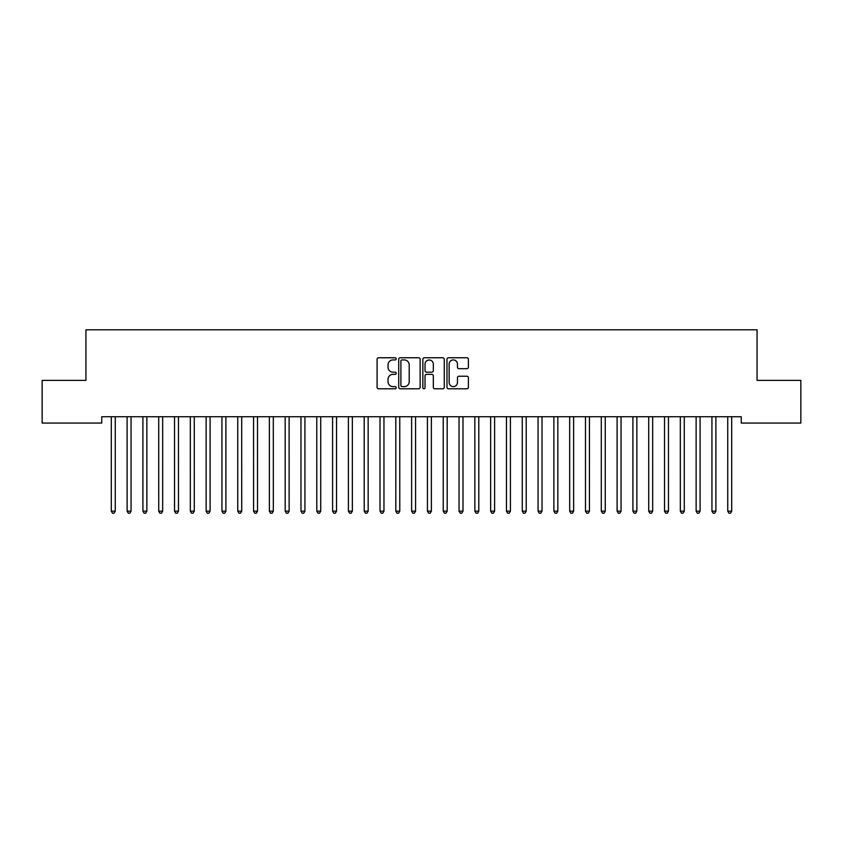 <?xml version="1.0" encoding="UTF-8"?>
<svg xmlns="http://www.w3.org/2000/svg" width="843" height="843" viewBox="0 0 843 843"><rect width="100%" height="100%" fill="white"/><g stroke="black" fill="none" stroke-linecap="round" stroke-linejoin="round"><path stroke-width="1.26" d="M396.21 358.844A1.085 1.085 0 0 0 395.125 357.759L378.644 357.759A1.549 1.549 0 0 0 377.084 359.308L377.084 387.243A1.549 1.549 0 0 0 378.644 388.792L395.125 388.792A1.085 1.085 0 0 0 396.21 387.706A1.085 1.085 0 0 0 395.125 386.621L392.996 386.621A4.963 4.963 0 0 1 388.022 381.658L388.022 379.329A4.963 4.963 0 0 1 392.996 374.366L395.125 374.366A1.085 1.085 0 0 0 396.21 373.27A1.085 1.085 0 0 0 395.125 372.184L392.996 372.184A4.963 4.963 0 0 1 388.022 367.221L388.022 364.893A4.963 4.963 0 0 1 392.996 359.929L395.125 359.929A1.085 1.085 0 0 0 396.21 358.844M466.843 368.697A1.549 1.549 0 0 0 468.392 367.148L468.392 359.308A1.549 1.549 0 0 0 466.843 357.759L448.539 357.759A1.549 1.549 0 0 0 446.98 359.308L446.98 387.243A1.549 1.549 0 0 0 448.539 388.792L466.843 388.792A1.549 1.549 0 0 0 468.392 387.243L468.392 377.769A1.549 1.549 0 0 0 466.843 376.22L459.003 376.22A1.549 1.549 0 0 0 457.454 377.769L457.454 382.469A4.152 4.152 0 0 1 453.302 386.621A4.152 4.152 0 0 1 449.15 382.469L449.15 364.081A4.152 4.152 0 0 1 453.302 359.929A4.152 4.152 0 0 1 457.454 364.081L457.454 367.148A1.549 1.549 0 0 0 459.003 368.697L466.843 368.697M741.26 416.737L101.74 416.737L101.74 423.06L42.15 423.06L42.15 380.383L85.933 380.383L85.933 329.803L757.067 329.803L757.067 380.383L800.85 380.383L800.85 423.06L741.26 423.06L741.26 416.737M420.141 359.308A1.549 1.549 0 0 0 418.592 357.759L400.288 357.759A1.549 1.549 0 0 0 398.728 359.308L398.728 387.243A1.549 1.549 0 0 0 400.288 388.792L418.592 388.792A1.549 1.549 0 0 0 420.141 387.243L420.141 359.308M424.408 357.759L442.712 357.759A1.549 1.549 0 0 1 444.272 359.308L444.272 387.243A1.549 1.549 0 0 1 442.712 388.792L434.883 388.792A1.549 1.549 0 0 1 433.334 387.243L433.334 375.915A1.549 1.549 0 0 0 431.774 374.366L426.579 374.366A1.549 1.549 0 0 0 425.03 375.915L425.03 387.706A1.085 1.085 0 0 1 423.945 388.792A1.085 1.085 0 0 1 422.859 387.706L422.859 359.308A1.549 1.549 0 0 1 424.408 357.759M401.995 359.929A1.085 1.085 0 0 0 400.899 361.015L400.899 385.536A1.085 1.085 0 0 0 401.995 386.621L404.24 386.621A4.963 4.963 0 0 0 409.203 381.658L409.203 364.893A4.963 4.963 0 0 0 404.24 359.929L401.995 359.929M433.334 364.155A4.152 4.152 0 0 0 429.182 360.014A4.152 4.152 0 0 0 425.03 364.155L425.03 370.635A1.549 1.549 0 0 0 426.579 372.184L431.774 372.184A1.549 1.549 0 0 0 433.334 370.635L433.334 364.155M115.459 416.737L115.365 416.979A1.581 1.581 179.6 0 0 115.259 417.559L115.259 511.143L111.308 511.143L111.308 417.559A1.581 1.581 179.6 0 0 111.192 416.979A1.581 1.581 -179.5 0 1 111.297 417.559M115.259 511.143L114.068 513.197L112.488 513.187L111.308 511.143M131.055 417.559A1.581 1.581 -179.5 0 1 131.171 416.979A1.581 1.581 179.6 0 0 131.055 417.559L131.065 511.143L127.114 511.143L127.103 417.559A1.581 1.581 179.6 0 0 126.998 416.979A1.581 1.581 -179.5 0 1 127.114 417.559M146.861 417.559A1.581 1.581 -179.5 0 1 146.977 416.979A1.581 1.581 179.6 0 0 146.861 417.559L146.872 511.143L142.92 511.143L142.91 417.559A1.581 1.581 179.6 0 0 142.804 416.979A1.581 1.581 -179.5 0 1 142.92 417.559M131.065 511.143L129.875 513.197L128.294 513.187L127.114 511.143M146.872 511.143L145.681 513.197L144.1 513.187L142.92 511.143M162.667 417.559A1.581 1.581 -179.5 0 1 162.783 416.979A1.581 1.581 179.6 0 0 162.667 417.559L162.678 511.143L158.726 511.143L158.716 417.559A1.581 1.581 179.6 0 0 158.61 416.979A1.581 1.581 -179.5 0 1 158.726 417.559M178.474 417.559A1.581 1.581 -179.5 0 1 178.59 416.979A1.581 1.581 179.6 0 0 178.474 417.559L178.484 511.143L174.533 511.143L174.522 417.559A1.581 1.581 179.6 0 0 174.417 416.979A1.581 1.581 -179.5 0 1 174.533 417.559M162.678 511.143L161.487 513.197L159.907 513.187L158.726 511.143M178.484 511.143L177.293 513.197L175.713 513.187L174.533 511.143M194.28 417.559A1.581 1.581 -179.5 0 1 194.396 416.979A1.581 1.581 179.6 0 0 194.28 417.559L194.29 511.143L190.339 511.143L190.328 417.559A1.581 1.581 179.6 0 0 190.223 416.979A1.581 1.581 -179.5 0 1 190.339 417.559M194.29 511.143L193.1 513.197L191.519 513.187L190.339 511.143M210.086 417.559A1.581 1.581 -179.5 0 1 210.202 416.979A1.581 1.581 179.6 0 0 210.086 417.559L210.097 511.143L206.145 511.143L206.135 417.559A1.581 1.581 179.6 0 0 206.029 416.979A1.581 1.581 -179.5 0 1 206.145 417.559M210.097 511.143L208.906 513.197L207.325 513.187L206.145 511.143M225.892 417.559A1.581 1.581 -179.5 0 1 226.008 416.979A1.581 1.581 179.6 0 0 225.892 417.559L225.903 511.143L221.951 511.143L221.941 417.559A1.581 1.581 179.6 0 0 221.835 416.979A1.581 1.581 -179.5 0 1 221.951 417.559M241.699 417.559A1.581 1.581 -179.5 0 1 241.815 416.979A1.581 1.581 179.6 0 0 241.699 417.559L241.709 511.143L237.758 511.143L237.747 417.559A1.581 1.581 179.6 0 0 237.642 416.979A1.581 1.581 -179.5 0 1 237.758 417.559M257.505 417.559A1.581 1.581 -179.5 0 1 257.621 416.979A1.581 1.581 179.6 0 0 257.505 417.559L257.515 511.143L253.564 511.143L253.553 417.559A1.581 1.581 179.6 0 0 253.448 416.979A1.581 1.581 -179.5 0 1 253.564 417.559M273.311 417.559A1.581 1.581 -179.5 0 1 273.427 416.979A1.581 1.581 179.6 0 0 273.311 417.559L273.322 511.143L269.37 511.143L269.36 417.559A1.581 1.581 179.6 0 0 269.254 416.979A1.581 1.581 -179.5 0 1 269.37 417.559M289.117 417.559A1.581 1.581 -179.5 0 1 289.233 416.979A1.581 1.581 179.6 0 0 289.117 417.559L289.128 511.143L285.176 511.143L285.166 417.559A1.581 1.581 179.6 0 0 285.06 416.979A1.581 1.581 -179.5 0 1 285.176 417.559M304.924 417.559A1.581 1.581 -179.5 0 1 305.04 416.979A1.581 1.581 179.6 0 0 304.924 417.559L304.934 511.143L300.983 511.143L300.972 417.559A1.581 1.581 179.6 0 0 300.867 416.979A1.581 1.581 -179.5 0 1 300.983 417.559M320.73 417.559A1.581 1.581 -179.5 0 1 320.846 416.979A1.581 1.581 179.6 0 0 320.73 417.559L320.74 511.143L316.789 511.143L316.778 417.559A1.581 1.581 179.6 0 0 316.673 416.979A1.581 1.581 -179.5 0 1 316.789 417.559M336.536 417.559A1.581 1.581 -179.5 0 1 336.652 416.979A1.581 1.581 179.6 0 0 336.536 417.559L336.547 511.143L332.595 511.143L332.585 417.559A1.581 1.581 179.6 0 0 332.479 416.979A1.581 1.581 -179.5 0 1 332.595 417.559M352.342 417.559A1.581 1.581 -179.5 0 1 352.458 416.979A1.581 1.581 179.6 0 0 352.342 417.559L352.353 511.143L348.401 511.143L348.391 417.559A1.581 1.581 179.6 0 0 348.285 416.979A1.581 1.581 -179.5 0 1 348.401 417.559M225.903 511.143L224.712 513.197L223.132 513.187L221.951 511.143M241.709 511.143L240.518 513.197L238.938 513.187L237.758 511.143M257.515 511.143L256.325 513.197L254.744 513.187L253.564 511.143M273.322 511.143L272.131 513.197L270.55 513.187L269.37 511.143M289.128 511.143L287.937 513.197L286.357 513.187L285.176 511.143M304.934 511.143L303.743 513.197L302.163 513.187L300.983 511.143M320.74 511.143L319.55 513.197L317.969 513.187L316.789 511.143M336.547 511.143L335.356 513.197L333.775 513.187L332.595 511.143M352.353 511.143L351.162 513.197L349.582 513.187L348.401 511.143M368.149 417.559A1.581 1.581 -179.5 0 1 368.265 416.979A1.581 1.581 179.6 0 0 368.149 417.559L368.159 511.143L364.208 511.143L364.197 417.559A1.581 1.581 179.6 0 0 364.092 416.979A1.581 1.581 -179.5 0 1 364.208 417.559M368.159 511.143L366.968 513.197L365.388 513.187L364.208 511.143M383.955 417.559A1.581 1.581 -179.5 0 1 384.071 416.979A1.581 1.581 179.6 0 0 383.955 417.559L383.965 511.143L380.014 511.143L380.003 417.559A1.581 1.581 179.6 0 0 379.898 416.979A1.581 1.581 -179.5 0 1 380.014 417.559M383.965 511.143L382.775 513.197L381.194 513.187L380.014 511.143M399.761 417.559A1.581 1.581 -179.5 0 1 399.877 416.979A1.581 1.581 179.6 0 0 399.761 417.559L399.772 511.143L395.82 511.143L395.81 417.559A1.581 1.581 179.6 0 0 395.704 416.979A1.581 1.581 -179.5 0 1 395.82 417.559M399.772 511.143L398.581 513.197L397 513.187L395.82 511.143M415.567 417.559A1.581 1.581 -179.5 0 1 415.683 416.979A1.581 1.581 179.6 0 0 415.567 417.559L415.578 511.143L411.626 511.143L411.616 417.559A1.581 1.581 179.6 0 0 411.51 416.979A1.581 1.581 -179.5 0 1 411.626 417.559M415.578 511.143L414.387 513.197L412.807 513.187L411.626 511.143M431.374 417.559A1.581 1.581 -179.5 0 1 431.49 416.979A1.581 1.581 179.6 0 0 431.374 417.559L431.384 511.143L427.433 511.143L427.422 417.559A1.581 1.581 179.6 0 0 427.317 416.979A1.581 1.581 -179.5 0 1 427.433 417.559M431.384 511.143L430.193 513.197L428.613 513.187L427.433 511.143M447.18 417.559A1.581 1.581 -179.5 0 1 447.296 416.979A1.581 1.581 179.6 0 0 447.18 417.559L447.19 511.143L443.239 511.143L443.228 417.559A1.581 1.581 179.6 0 0 443.123 416.979A1.581 1.581 -179.5 0 1 443.239 417.559M447.19 511.143L446 513.197L444.419 513.187L443.239 511.143M462.986 417.559A1.581 1.581 -179.5 0 1 463.102 416.979A1.581 1.581 179.6 0 0 462.986 417.559L462.997 511.143L459.045 511.143L459.035 417.559A1.581 1.581 179.6 0 0 458.929 416.979A1.581 1.581 -179.5 0 1 459.045 417.559M462.997 511.143L461.806 513.197L460.225 513.187L459.045 511.143M478.792 417.559A1.581 1.581 -179.5 0 1 478.908 416.979A1.581 1.581 179.6 0 0 478.792 417.559L478.803 511.143L474.851 511.143L474.841 417.559A1.581 1.581 179.6 0 0 474.735 416.979A1.581 1.581 -179.5 0 1 474.851 417.559M478.803 511.143L477.612 513.197L476.032 513.187L474.851 511.143M494.599 417.559A1.581 1.581 -179.5 0 1 494.715 416.979A1.581 1.581 179.6 0 0 494.599 417.559L494.609 511.143L490.658 511.143L490.647 417.559A1.581 1.581 179.6 0 0 490.542 416.979A1.581 1.581 -179.5 0 1 490.658 417.559M494.609 511.143L493.418 513.197L491.838 513.187L490.658 511.143M510.405 417.559A1.581 1.581 -179.5 0 1 510.521 416.979A1.581 1.581 179.6 0 0 510.405 417.559L510.415 511.143L506.464 511.143L506.453 417.559A1.581 1.581 179.6 0 0 506.348 416.979A1.581 1.581 -179.5 0 1 506.464 417.559M510.415 511.143L509.225 513.197L507.644 513.187L506.464 511.143M526.211 417.559A1.581 1.581 -179.5 0 1 526.327 416.979A1.581 1.581 179.6 0 0 526.211 417.559L526.222 511.143L522.27 511.143L522.26 417.559A1.581 1.581 179.6 0 0 522.154 416.979A1.581 1.581 -179.5 0 1 522.27 417.559M526.222 511.143L525.031 513.197L523.45 513.187L522.27 511.143M542.017 417.559A1.581 1.581 -179.5 0 1 542.133 416.979A1.581 1.581 179.6 0 0 542.017 417.559L542.028 511.143L538.076 511.143L538.066 417.559A1.581 1.581 179.6 0 0 537.96 416.979A1.581 1.581 -179.5 0 1 538.076 417.559M542.028 511.143L540.837 513.197L539.257 513.187L538.076 511.143M557.824 417.559A1.581 1.581 -179.5 0 1 557.94 416.979A1.581 1.581 179.6 0 0 557.824 417.559L557.834 511.143L553.883 511.143L553.872 417.559A1.581 1.581 179.6 0 0 553.767 416.979A1.581 1.581 -179.5 0 1 553.883 417.559M557.834 511.143L556.643 513.197L555.063 513.187L553.883 511.143M573.63 417.559A1.581 1.581 -179.5 0 1 573.746 416.979A1.581 1.581 179.6 0 0 573.63 417.559L573.64 511.143L569.689 511.143L569.678 417.559A1.581 1.581 179.6 0 0 569.573 416.979A1.581 1.581 -179.5 0 1 569.689 417.559M573.64 511.143L572.45 513.197L570.869 513.187L569.689 511.143M589.436 417.559A1.581 1.581 -179.5 0 1 589.552 416.979A1.581 1.581 179.6 0 0 589.436 417.559L589.447 511.143L585.495 511.143L585.485 417.559A1.581 1.581 179.6 0 0 585.379 416.979A1.581 1.581 -179.5 0 1 585.495 417.559M589.447 511.143L588.256 513.197L586.675 513.187L585.495 511.143M605.242 417.559A1.581 1.581 -179.5 0 1 605.358 416.979A1.581 1.581 179.6 0 0 605.242 417.559L605.253 511.143L601.301 511.143L601.291 417.559A1.581 1.581 179.6 0 0 601.185 416.979A1.581 1.581 -179.5 0 1 601.301 417.559M605.253 511.143L604.062 513.197L602.482 513.187L601.301 511.143M621.049 417.559A1.581 1.581 -179.5 0 1 621.165 416.979A1.581 1.581 179.6 0 0 621.049 417.559L621.059 511.143L617.108 511.143L617.097 417.559A1.581 1.581 179.6 0 0 616.992 416.979A1.581 1.581 -179.5 0 1 617.108 417.559M621.059 511.143L619.868 513.197L618.288 513.187L617.108 511.143M636.855 417.559A1.581 1.581 -179.5 0 1 636.971 416.979A1.581 1.581 179.6 0 0 636.855 417.559L636.865 511.143L632.914 511.143L632.903 417.559A1.581 1.581 179.6 0 0 632.798 416.979A1.581 1.581 -179.5 0 1 632.914 417.559M636.865 511.143L635.675 513.197L634.094 513.187L632.914 511.143M652.661 417.559A1.581 1.581 -179.5 0 1 652.777 416.979A1.581 1.581 179.6 0 0 652.661 417.559L652.672 511.143L648.72 511.143L648.71 417.559A1.581 1.581 179.6 0 0 648.604 416.979A1.581 1.581 -179.5 0 1 648.72 417.559M652.672 511.143L651.481 513.197L649.9 513.187L648.72 511.143M668.467 417.559A1.581 1.581 -179.5 0 1 668.583 416.979A1.581 1.581 179.6 0 0 668.467 417.559L668.478 511.143L664.526 511.143L664.516 417.559A1.581 1.581 179.6 0 0 664.41 416.979A1.581 1.581 -179.5 0 1 664.526 417.559M668.478 511.143L667.287 513.197L665.707 513.187L664.526 511.143M684.274 417.559A1.581 1.581 -179.5 0 1 684.39 416.979A1.581 1.581 179.6 0 0 684.274 417.559L684.284 511.143L680.333 511.143L680.322 417.559A1.581 1.581 179.6 0 0 680.217 416.979A1.581 1.581 -179.5 0 1 680.333 417.559M684.284 511.143L683.093 513.197L681.513 513.187L680.333 511.143M700.08 417.559A1.581 1.581 -179.5 0 1 700.196 416.979A1.581 1.581 179.6 0 0 700.08 417.559L700.09 511.143L696.139 511.143L696.128 417.559A1.581 1.581 179.6 0 0 696.023 416.979A1.581 1.581 -179.5 0 1 696.139 417.559M700.09 511.143L698.9 513.197L697.319 513.187L696.139 511.143M715.886 417.559A1.581 1.581 -179.5 0 1 716.002 416.979A1.581 1.581 179.6 0 0 715.886 417.559L715.897 511.143L711.945 511.143L711.935 417.559A1.581 1.581 179.6 0 0 711.829 416.979A1.581 1.581 -179.5 0 1 711.945 417.559M715.897 511.143L714.706 513.197L713.125 513.187L711.945 511.143M731.692 417.559A1.581 1.581 -179.5 0 1 731.808 416.979A1.581 1.581 179.6 0 0 731.692 417.559L731.703 511.143L727.751 511.143L727.741 417.559A1.581 1.581 179.6 0 0 727.635 416.979A1.581 1.581 -179.5 0 1 727.751 417.559M731.703 511.143L730.512 513.197L728.932 513.187L727.751 511.143"/></g></svg>
